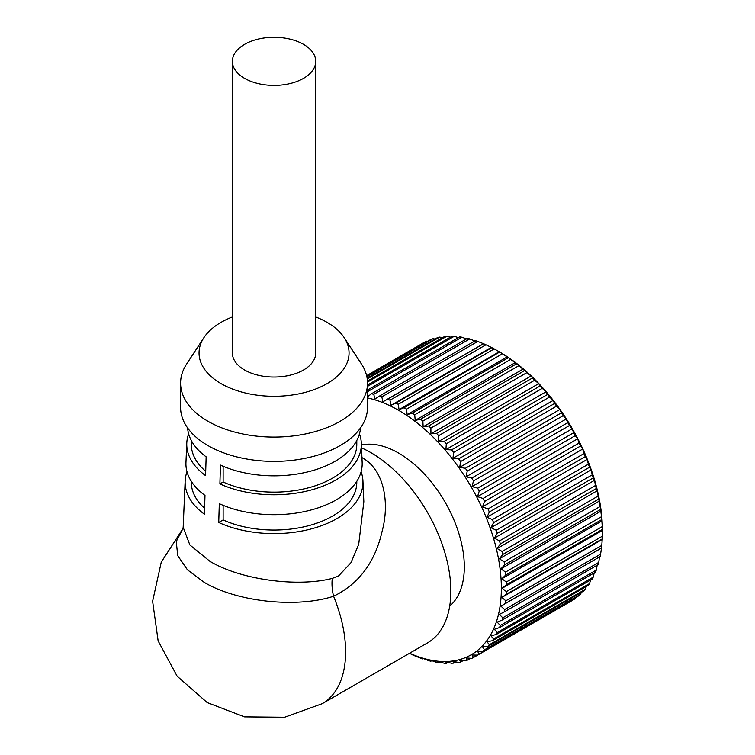 <?xml version="1.0" encoding="UTF-8"?>
<svg xmlns="http://www.w3.org/2000/svg" width="755" height="755" viewBox="0 0 755 755"><rect width="100%" height="100%" fill="white"/><g stroke="black" fill="none" stroke-linecap="round" stroke-linejoin="round"><path stroke-width="1.13" d="M422.866 421.101L518.845 365.694L524.574 370.592L428.595 425.999L423.149 426.801L422.866 421.101A148.829 85.928 -120 0 0 420.544 419.223L415.203 420.393L414.721 414.797A148.829 85.928 -120 0 0 412.372 413.117L407.162 414.655L406.492 409.191A148.829 85.928 -120 0 0 404.123 407.719L399.074 409.616L398.225 404.312L494.204 348.904L499.678 352.019A145.253 83.862 60 0 1 602.386 529.916L602.348 536.21L506.369 591.618A148.829 85.928 60 0 1 506.275 594.298L602.254 538.891A148.829 85.928 -120 0 0 602.348 536.21M499.678 352.019L404.123 407.719M406.492 409.191L502.471 353.784A148.829 85.928 -120 0 0 500.093 352.302M502.471 353.784L508.341 357.71L412.372 413.117M414.721 414.797L510.701 359.389A148.829 85.928 -120 0 0 508.341 357.71M510.701 359.389L516.514 363.816L420.544 419.223M518.845 365.694A148.829 85.928 -120 0 0 516.514 363.816M526.858 372.649L531.124 375.999L532.464 377.991L436.484 433.398L430.945 433.842L430.878 428.057L526.858 372.649A148.829 85.928 -120 0 0 524.574 370.592M534.682 380.218L538.721 383.625L540.127 385.965L444.157 441.373L438.542 441.467L438.712 435.626L534.682 380.218A148.829 85.928 -120 0 0 532.464 377.991M542.279 388.353L546.073 391.779L547.535 394.478L451.556 449.886L445.894 449.621L446.309 443.77L542.279 388.353A148.829 85.928 -120 0 0 540.127 385.965M549.602 397.007L553.141 400.433L554.623 403.463L458.653 458.88L452.953 458.276L453.623 452.424L549.602 397.007A148.829 85.928 -120 0 0 547.535 394.478M556.595 406.124L559.87 409.512L561.371 412.881L465.391 468.289L459.691 467.354L460.625 461.531L556.595 406.124A148.829 85.928 -120 0 0 554.623 403.463M563.23 415.646L566.231 418.978L567.713 422.658L471.733 478.066L466.052 476.811L467.251 471.054L563.23 415.646A148.829 85.928 -120 0 0 561.371 412.881M569.449 425.518L572.177 428.755L573.621 432.738L477.641 488.145L471.998 486.598L473.479 480.926L569.449 425.518A148.829 85.928 -120 0 0 567.713 422.658M575.225 435.673L577.679 438.797L579.057 443.062L483.077 498.47L477.49 496.639L479.255 491.09L575.225 435.673A148.829 85.928 -120 0 0 573.621 432.738M580.519 446.054L582.69 449.036L583.983 453.566L488.013 508.974L482.502 506.869L484.55 501.471L580.519 446.054A148.829 85.928 -120 0 0 579.057 443.062M585.304 456.596L587.192 459.408L588.381 464.183L492.411 519.591L487.003 517.241L489.325 512.013L585.304 456.596A148.829 85.928 -120 0 0 583.983 453.566M589.542 467.241L591.146 469.846L592.222 474.848L496.243 530.255L490.958 527.688L493.572 522.649L589.542 467.241A148.829 85.928 -120 0 0 588.381 464.183M593.213 477.906L594.534 480.293L595.469 485.493L499.489 540.901L494.355 538.136L497.234 533.313L593.213 477.906A148.829 85.928 -120 0 0 592.222 474.848M596.29 488.542L597.337 490.684L598.111 496.063L502.132 551.471L497.158 548.526L500.31 543.949L596.29 488.542A148.829 85.928 -120 0 0 595.469 485.493M598.753 499.064L600.131 506.482L504.151 561.89L499.357 558.794L502.773 554.481L598.753 499.064A148.829 85.928 -120 0 0 598.111 496.063M600.593 509.427L601.509 516.684L505.539 572.092L500.933 568.883L504.614 564.844L600.593 509.427A148.829 85.928 -120 0 0 600.131 506.482M601.792 519.563L602.254 526.612L506.275 582.029L501.886 578.717L505.812 574.97L601.792 519.563A148.829 85.928 -120 0 0 601.509 516.684M506.369 591.618L502.198 588.239L506.369 584.814L602.348 529.406A148.829 85.928 -120 0 0 602.254 526.612M602.348 529.406L602.386 530.397L502.198 588.239M602.254 538.891L601.792 545.412L505.812 600.82A148.829 85.928 60 0 1 505.539 603.377L601.509 547.97A148.829 85.928 -120 0 0 601.792 545.412M601.509 547.97L600.593 554.151L504.614 609.568A148.829 85.928 60 0 1 504.151 611.984L600.131 556.577A148.829 85.928 -120 0 0 600.593 554.151M599.536 556.558L598.753 562.399L502.773 617.807A148.829 85.928 60 0 1 502.132 620.072L598.111 564.665A148.829 85.928 -120 0 0 598.753 562.399M597.337 564.287L596.29 570.082L500.31 625.489A148.829 85.928 60 0 1 499.489 627.584L595.469 572.177A148.829 85.928 -120 0 0 596.29 570.082M594.204 572.903L593.213 577.16L497.234 632.567A148.829 85.928 60 0 1 496.243 634.483L592.222 579.076A148.829 85.928 -120 0 0 593.213 577.16M590.57 580.029L589.542 583.596L493.572 639.004A148.829 85.928 60 0 1 492.411 640.721L588.381 585.314A148.829 85.928 -120 0 0 589.542 583.596M586.276 586.531L585.304 589.334L489.325 644.751A148.829 85.928 60 0 1 488.013 646.261L583.983 590.854A148.829 85.928 -120 0 0 585.304 589.334M581.331 592.382L580.519 594.355L484.55 649.772A148.829 85.928 60 0 1 483.077 651.074L579.057 595.657A148.829 85.928 -120 0 0 580.519 594.355M575.725 597.582L575.225 598.63L479.255 654.038A148.829 85.928 60 0 1 477.641 655.113L573.621 599.706A148.829 85.928 -120 0 0 575.225 598.63M569.449 602.112L473.479 657.52A148.829 85.928 60 0 1 471.733 658.379L466.052 657.926L467.251 660.21A148.829 85.928 60 0 1 465.391 660.833L459.691 660.04L460.625 662.078A148.829 85.928 60 0 1 458.653 662.456L452.953 661.352L453.623 663.116A148.829 85.928 60 0 1 451.556 663.258L445.894 661.833L446.309 663.315A148.829 85.928 60 0 1 444.157 663.22L438.542 661.503L438.712 662.682A148.829 85.928 60 0 1 436.484 662.343L430.945 660.361L430.878 661.21A148.829 85.928 60 0 1 428.595 660.634L423.149 658.398L422.866 658.917A148.829 85.928 60 0 1 420.544 658.105L414.721 655.812A148.829 85.928 60 0 1 412.372 654.774L409.484 653.292M449.697 606.114A92.865 53.614 -120 0 0 457.917 530.51A92.865 53.614 -120 0 0 398.649 453.113A92.865 53.614 -120 0 0 361.409 444.988M409.635 653.207A145.253 83.862 -120 0 0 501.358 588.239A145.253 83.862 -120 0 0 367.515 397.951M506.275 582.029A148.829 85.928 60 0 1 506.369 584.814M505.539 572.092A148.829 85.928 60 0 1 505.812 574.97M504.151 561.89A148.829 85.928 60 0 1 504.614 564.844M502.132 551.471A148.829 85.928 60 0 1 502.773 554.481M499.489 540.901A148.829 85.928 60 0 1 500.31 543.949M496.243 530.255A148.829 85.928 60 0 1 497.234 533.313M492.411 519.591A148.829 85.928 60 0 1 493.572 522.649M488.013 508.974A148.829 85.928 60 0 1 489.325 512.013M483.077 498.47A148.829 85.928 60 0 1 484.55 501.471M477.641 488.145A148.829 85.928 60 0 1 479.255 491.09M471.733 478.066A148.829 85.928 60 0 1 473.479 480.926M465.391 468.289A148.829 85.928 60 0 1 467.251 471.054M458.653 458.88A148.829 85.928 60 0 1 460.625 461.531M451.556 449.886A148.829 85.928 60 0 1 453.623 452.424M444.157 441.373A148.829 85.928 60 0 1 446.309 443.77M436.484 433.398A148.829 85.928 60 0 1 438.712 435.626M428.595 425.999A148.829 85.928 60 0 1 430.878 428.057M398.225 404.312A148.829 85.928 -120 0 0 395.856 403.057L390.977 405.312L389.986 400.197A148.829 85.928 -120 0 0 387.626 399.159L382.936 401.764L381.813 396.866L477.783 341.449A148.829 85.928 -120 0 0 475.461 340.647L379.482 396.054A148.829 85.928 60 0 1 381.813 396.866M379.482 396.054L374.999 399.008L373.753 394.336L469.733 338.919A148.829 85.928 -120 0 0 467.449 338.353L371.469 393.761A148.829 85.928 60 0 1 373.753 394.336M371.469 393.761L367.204 397.045M366.647 375.792L426.594 341.184A148.829 85.928 -120 0 0 424.848 342.034L366.619 375.66M426.594 341.184L427.745 341.269M366.883 376.868L432.936 338.731A148.829 85.928 -120 0 0 431.077 339.344L366.798 376.462M432.936 338.731L435.05 339.014M367.232 378.925L439.674 337.098A148.829 85.928 -120 0 0 437.702 337.485L367.128 378.227M439.674 337.098L442.59 337.664M367.496 382.068L446.771 336.305A148.829 85.928 -120 0 0 444.695 336.447L367.449 381.048M446.771 336.305L450.367 337.192M367.515 386.371L454.17 336.343A148.829 85.928 -120 0 0 452.018 336.239L367.515 385.031M454.17 336.343L458.351 337.608M367.515 391.675L461.843 337.211A148.829 85.928 -120 0 0 459.616 336.881L367.515 390.052M461.843 337.211L467.383 339.203M469.733 338.919L475.178 341.166M477.783 341.449L483.606 343.752L387.626 399.159M389.986 400.197L485.956 344.79A148.829 85.928 -120 0 0 483.606 343.752M485.956 344.79L491.835 347.64L395.856 403.057M494.204 348.904A148.829 85.928 -120 0 0 491.835 347.64M499.253 351.773L399.074 409.616M390.977 405.312L491.165 347.47M507.351 356.813L407.162 414.655M382.936 401.764L483.125 343.921M515.391 362.551L415.203 420.393M473.479 657.52L471.998 655.01L477.641 655.113M479.255 654.038L477.49 651.32L483.077 651.074M484.55 649.772L482.502 646.865L488.013 646.261M489.325 644.751L487.003 641.693L492.411 640.721M493.572 639.004L490.958 635.814L496.243 634.483M497.234 632.567L494.355 629.283L499.489 627.584M500.31 625.489L497.158 622.129L502.132 620.072M502.773 617.807L499.357 614.4L504.151 611.984M504.614 609.568L500.933 606.142L505.539 603.377M505.812 600.82L501.886 597.403L506.275 594.298M523.328 368.959L423.149 426.801M531.124 375.999L430.945 433.842M538.721 383.625L438.542 441.467M546.073 391.779L445.894 449.621M553.141 400.433L452.953 458.276M559.87 409.512L459.691 467.354M566.231 418.978L466.052 476.811M572.177 428.755L471.998 486.598M577.679 438.797L477.49 496.639M582.69 449.036L482.502 506.869M587.192 459.408L487.003 517.241M591.146 469.846L490.958 527.688M594.534 480.293L494.355 538.136M597.337 490.684L497.158 548.526M599.536 500.952L499.357 558.794M601.122 511.041L500.933 568.883M602.065 520.874L501.886 578.717M602.065 539.561L501.886 597.403M601.122 548.3L500.933 606.142M470.582 658.284L467.251 660.21M463.277 660.54L460.625 662.078M455.737 661.899L453.623 663.116M447.96 662.361L446.309 663.315M439.976 661.946L438.712 662.682M431.813 660.672L430.878 661.21M423.508 658.549L422.866 658.917M232.38 61.344L232.38 352.981A41.667 24.056 0 0 0 258.106 375.216A41.667 24.056 0 0 0 303.519 369.997A41.667 24.056 0 0 0 315.722 352.981L315.722 61.344A41.667 24.056 180 0 1 303.519 78.36A41.667 24.056 180 0 1 258.106 83.569A41.667 24.056 180 0 1 232.38 61.344A41.667 24.056 180 0 1 244.582 44.337A41.667 24.056 180 0 1 289.995 39.118A41.667 24.056 180 0 1 315.722 61.344M232.38 316.977A75.009 43.309 0 0 0 221.017 322.366A75.009 43.309 0 0 0 203.888 337.674A75.009 43.309 0 0 0 233.361 389.363A75.009 43.309 0 0 0 327.094 383.606A75.009 43.309 0 0 0 344.214 337.674A75.009 43.309 0 0 0 315.722 316.977M203.888 337.674L186.627 364.042A93.46 53.964 0 0 0 180.587 383.125A93.46 53.964 0 0 0 238.287 432.974A93.46 53.964 0 0 0 340.137 421.281A93.46 53.964 0 0 0 367.515 383.125A93.46 53.964 0 0 0 361.475 364.042L344.214 337.674M180.587 383.125L180.587 407.426A93.46 53.964 0 0 0 238.287 457.275A93.46 53.964 0 0 0 340.137 445.582A93.46 53.964 0 0 0 367.515 407.426L367.515 383.125M187.608 427.943A86.514 49.953 0 0 0 206.143 456.841L205.577 475.631A87.306 50.406 180 0 1 186.778 443.119A87.306 50.406 180 0 1 188.656 433.889M186.778 443.119L185.947 462.551A88.137 50.887 0 0 0 204.982 495.422L204.426 514.212A88.93 51.34 180 0 1 185.154 481.01A88.93 51.34 180 0 1 187.004 471.781M185.154 481.01L183.172 527.311L189.854 544.95L209.899 561.314C241.336 580.104 297.876 587.296 332.275 578.405L338.636 575.867L351.037 562.607L358.71 544.317L363.834 501.754L362.947 481.01A88.93 51.34 180 0 1 336.928 518.581A88.93 51.34 180 0 1 218.733 522.479L219.299 503.679A88.137 50.887 0 0 0 336.371 499.791A88.137 50.887 0 0 0 362.164 462.551L361.324 443.119A87.306 50.406 180 0 1 335.786 480.01A87.306 50.406 180 0 1 219.894 483.898L220.451 465.099A86.514 49.953 0 0 0 335.229 461.211A86.514 49.953 0 0 0 360.494 427.943M359.446 433.889A87.306 50.406 180 0 1 361.324 443.119M361.098 471.781A88.93 51.34 180 0 1 362.947 481.01M361.947 457.587L362.117 457.681C384.927 470.252 389.505 504.038 382.181 531.02C375.112 562.173 358.908 583.917 333.578 596.252A113.108 65.308 60 0 1 322.187 703.698L427.424 642.939A113.108 65.308 -120 0 0 444.761 552.301A113.108 65.308 -120 0 0 370.865 452.632A113.108 65.308 -120 0 0 361.532 447.875M218.733 522.479L223.131 519.94L223.131 505.34M356.794 481.331L356.794 482.275A82.748 47.773 180 0 1 310.343 525.216A82.748 47.773 180 0 1 223.131 519.94M182.936 528.594L176.245 541.524L177.746 555.699L187.457 569.836L204.095 582.284C236.928 601.971 296.828 608.303 333.578 596.252A35.721 21.499 73.1 0 1 332.275 578.405M219.894 483.898L223.131 482.02L223.131 466.279M356.794 440.476L356.794 444.365A82.748 47.773 180 0 1 310.343 487.296A82.748 47.773 180 0 1 223.131 482.02M205.709 471.299A82.748 47.773 180 0 1 191.308 444.365L191.308 440.476M204.605 508.257A82.748 47.773 180 0 1 191.308 482.275L191.308 481.331M183.172 527.311L182.823 528.859M182.946 528.566L161.249 562.182L152.614 601.263L158.135 640.91L177.114 676.159L207.191 702.575L244.573 716.873L284.578 717.25L322.187 703.698"/></g></svg>
